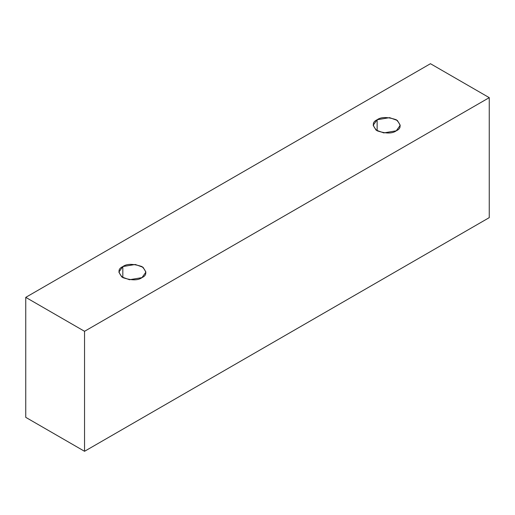 <?xml version="1.0" encoding="UTF-8"?>
<svg xmlns="http://www.w3.org/2000/svg" width="515" height="515" viewBox="0 0 515 515"><rect width="100%" height="100%" fill="white"/><g stroke="black" fill="none" stroke-linecap="round" stroke-linejoin="round"><path stroke-width="0.77" d="M84.544 451.295L489.25 217.639L489.25 97.65L84.544 331.306L84.544 451.295L84.544 331.306L25.75 297.361L430.456 63.706L489.25 97.65L489.25 217.639L84.544 451.295L25.75 417.35L25.75 297.361L25.75 417.35L84.544 451.295M84.544 331.306L489.25 97.65L430.456 63.706L25.75 297.361L84.544 331.306M122.828 266.577C126.806 263.648 133.185 263.648 141.966 266.577C147.033 271.643 147.033 275.332 141.966 277.63C137.988 280.553 131.608 280.553 122.828 277.63C117.755 272.557 117.755 268.875 122.828 266.577L118.862 272.1L121.74 276.922L129.503 279.735L141.966 277.63L145.932 272.1L143.054 267.285L135.291 264.472L122.828 266.577L122.828 277.63L122.828 266.577M377.135 119.75C381.113 116.828 387.499 116.828 396.28 119.75C401.346 124.823 401.346 128.505 396.28 130.804C392.295 133.733 385.915 133.733 377.135 130.804C372.068 125.737 372.068 122.049 377.135 119.75L373.169 125.28L376.047 130.095L383.81 132.915L396.28 130.804L400.239 125.28L397.361 120.459L389.598 117.645L377.135 119.75L377.135 130.804L377.135 119.75"/></g></svg>
